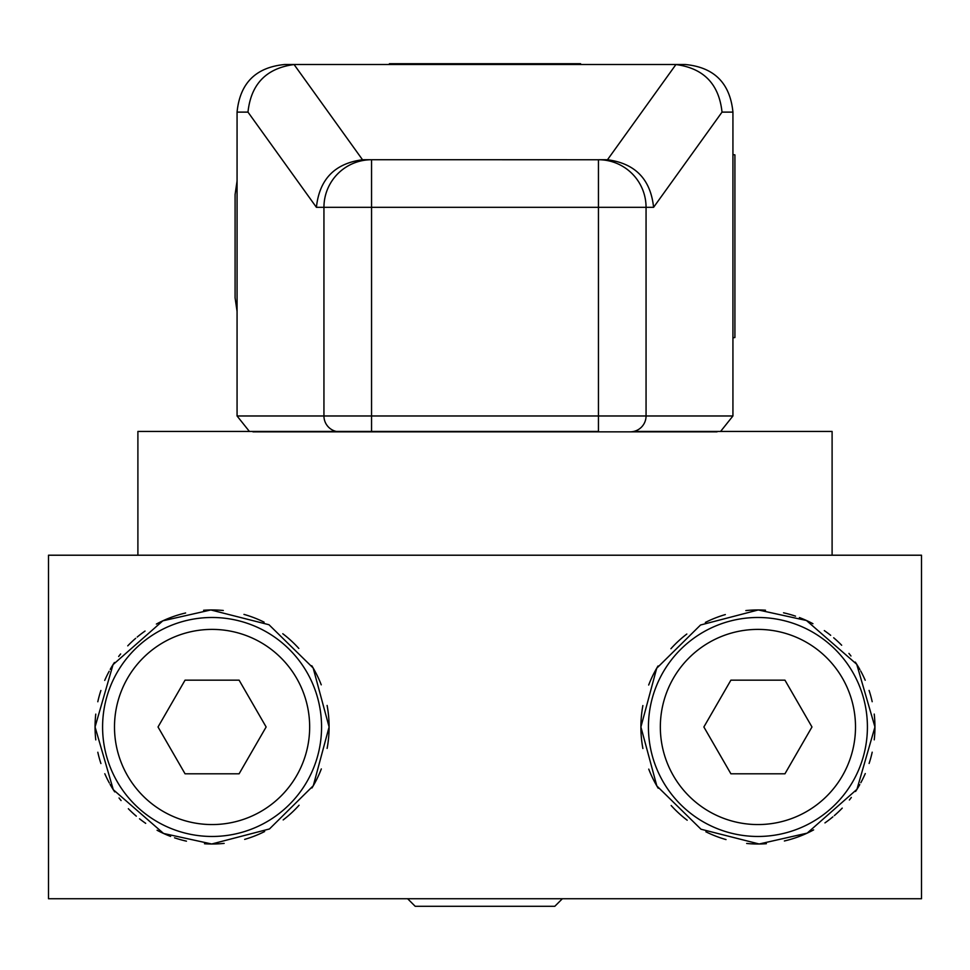 <?xml version="1.0" encoding="UTF-8"?>
<svg xmlns="http://www.w3.org/2000/svg" width="970" height="970" viewBox="0 0 970 970"><rect width="100%" height="100%" fill="white"/><g stroke="black" fill="none" stroke-linecap="round" stroke-linejoin="round"><path stroke-width="1.45" d="M407.642 898.741L415.184 906.283L554.816 906.283L562.357 898.741M48.5 898.741L921.5 898.741L921.5 555.216L48.5 555.216L48.5 898.741L48.5 555.216M137.898 555.216L137.898 431.444L598.454 431.444M832.102 555.216L832.102 431.444L633.713 431.444M580.606 64.517L580.606 63.717L580.606 64.517M732.932 154.533L734.908 154.873L734.908 337.512L732.932 337.863M237.068 180.953L235.092 194.546L235.092 297.838L235.092 194.546L235.092 297.838L237.068 311.443M389.394 64.517L389.394 63.717L389.394 64.517M389.394 63.717L580.606 63.717M874.237 739.831A117.018 117.018 0 0 0 874.94 726.979L856.959 789.313L807.173 833.133L759.158 843.997L701.007 829.229L656.836 785.942L640.903 726.979L656.702 668.257L700.534 625.007L758.273 609.96L806.446 620.497L856.728 664.28L874.94 726.979A117.018 117.018 0 0 0 874.225 714.078M327.12 748.404A117.018 117.018 0 0 0 329.097 726.979L313.298 785.712L269.466 828.962L211.715 843.997L163.554 833.46L113.272 789.677L95.06 726.979L113.041 664.644L162.827 620.824L210.829 609.96L268.981 624.728L313.164 668.003L329.097 726.979A117.018 117.018 0 0 0 327.108 705.445M872.188 701.71A117.018 117.018 0 0 0 869.084 690.422M865.204 680.249A117.018 117.018 0 0 0 860.669 670.961M859.905 669.591A117.018 117.018 0 0 0 855.297 662.086M850.957 655.999A117.018 117.018 0 0 0 848.92 653.404M841.669 645.244A117.018 117.018 0 0 0 833.691 637.799M830.684 635.326A117.018 117.018 0 0 0 824.306 630.609M812.933 623.698A117.018 117.018 0 0 0 799.401 617.55M795.545 616.168A117.018 117.018 0 0 0 783.53 612.797M765.488 610.203A117.018 117.018 0 0 0 745.833 610.579M725.33 614.58A117.018 117.018 0 0 0 705.348 622.437M686.821 634.028A117.018 117.018 0 0 0 670.913 648.724M658.06 665.966A117.018 117.018 0 0 0 648.675 685.026M642.88 705.566A117.018 117.018 0 0 0 642.892 748.513M648.748 769.125A117.018 117.018 0 0 0 658.218 788.246M671.167 805.524A117.018 117.018 0 0 0 687.196 820.22M705.869 831.787A117.018 117.018 0 0 0 726.021 839.571M746.67 843.463A117.018 117.018 0 0 0 766.373 843.694M784.366 840.978A117.018 117.018 0 0 0 813.624 829.896M824.949 822.899A117.018 117.018 0 0 0 832.878 816.837M834.309 815.624A117.018 117.018 0 0 0 842.251 808.107M849.356 800.007A117.018 117.018 0 0 0 851.333 797.461M855.564 791.471A117.018 117.018 0 0 0 859.772 784.609M860.814 782.729A117.018 117.018 0 0 0 865.276 773.563M869.108 763.463A117.018 117.018 0 0 0 872.2 752.186M321.252 684.832A117.018 117.018 0 0 0 311.782 665.711M298.821 648.433A117.018 117.018 0 0 0 282.791 633.737M264.131 622.17A117.018 117.018 0 0 0 243.967 614.386M223.318 610.494A117.018 117.018 0 0 0 203.615 610.263M185.622 612.991A117.018 117.018 0 0 0 156.376 624.062M145.051 631.058A117.018 117.018 0 0 0 137.219 637.035M135.691 638.321A117.018 117.018 0 0 0 127.749 645.85M120.644 653.95A117.018 117.018 0 0 0 118.655 656.496M114.436 662.486A117.018 117.018 0 0 0 110.228 669.348M109.198 671.228A117.018 117.018 0 0 0 104.724 680.394M100.892 690.495A117.018 117.018 0 0 0 97.8 701.759M95.763 714.126A117.018 117.018 0 0 0 95.775 739.88M97.812 752.247A117.018 117.018 0 0 0 100.916 763.535M104.796 773.72A117.018 117.018 0 0 0 109.343 782.996M110.095 784.366A117.018 117.018 0 0 0 114.702 791.884M119.043 797.958A117.018 117.018 0 0 0 121.08 800.565M128.343 808.725A117.018 117.018 0 0 0 136.309 816.158M139.522 818.789A117.018 117.018 0 0 0 145.694 823.348M157.067 830.259A117.018 117.018 0 0 0 170.599 836.407M174.539 837.813A117.018 117.018 0 0 0 186.47 841.16M204.5 843.754A117.018 117.018 0 0 0 224.155 843.379M244.658 839.377A117.018 117.018 0 0 0 264.652 831.532M283.167 819.929A117.018 117.018 0 0 0 299.075 805.245M311.928 788.004A117.018 117.018 0 0 0 321.325 768.931M867.41 726.979A109.489 109.489 0 0 0 757.922 617.49A109.489 109.489 0 0 0 648.433 726.979A109.489 109.489 0 0 0 757.922 836.467A109.489 109.489 0 0 0 867.41 726.979M660.34 726.979A97.582 97.582 0 0 0 757.922 824.561A97.582 97.582 0 0 0 855.504 726.979A97.582 97.582 0 0 0 757.922 629.397A97.582 97.582 0 0 0 660.34 726.979M730.895 680.164L703.868 726.979L730.895 773.793L784.948 773.793L811.975 726.979L784.948 680.164L730.895 680.164M309.66 726.979A97.582 97.582 0 0 0 212.078 629.397A97.582 97.582 0 0 0 114.496 726.979A97.582 97.582 0 0 0 212.078 824.561A97.582 97.582 0 0 0 309.66 726.979M185.052 680.164L158.025 726.979L185.052 773.793L239.105 773.793L266.132 726.979L239.105 680.164L185.052 680.164M321.567 726.979A109.489 109.489 0 0 0 212.078 617.49A109.489 109.489 0 0 0 102.59 726.979A109.489 109.489 0 0 0 212.078 836.467A109.489 109.489 0 0 0 321.567 726.979M717.06 431.844L252.94 431.844M339.815 431.844A15.872 15.872 0 0 1 323.944 415.972L237.068 415.972L249.411 431.444L237.068 415.972L237.068 112.12C239.929 83.165 255.801 67.294 284.671 64.517L685.329 64.517C714.199 67.294 730.07 83.165 732.932 112.12L732.932 415.972L646.056 415.972L646.056 207.325L323.944 207.325A47.603 47.603 0 0 1 371.546 159.723L362.513 159.747C334.771 163.433 319.397 179.292 316.414 207.325L247.981 112.12C250.975 84.087 266.338 68.227 294.08 64.541L295.838 64.517M675.92 64.541L607.487 159.747C635.229 163.433 650.603 179.292 653.586 207.325L722.019 112.12C719.025 84.087 703.662 68.227 675.92 64.541L674.162 64.517M607.487 159.747L364.271 159.723M720.589 431.444L732.932 415.972L720.589 431.444M646.056 415.972A15.872 15.872 90 0 1 630.185 431.844A15.872 15.872 90 0 0 646.056 415.972L323.944 415.972L323.944 207.325L316.414 207.325M605.729 159.723L598.454 159.723A47.603 47.603 0 0 1 646.056 207.325L653.586 207.325M371.546 431.844L371.546 159.723A47.603 47.603 0 0 0 323.944 207.325M237.068 112.12L247.981 112.12M362.513 159.747L294.08 64.541M598.454 431.844L598.454 159.723M722.019 112.12L732.932 112.12M235.092 246.198L235.092 194.546"/></g></svg>
